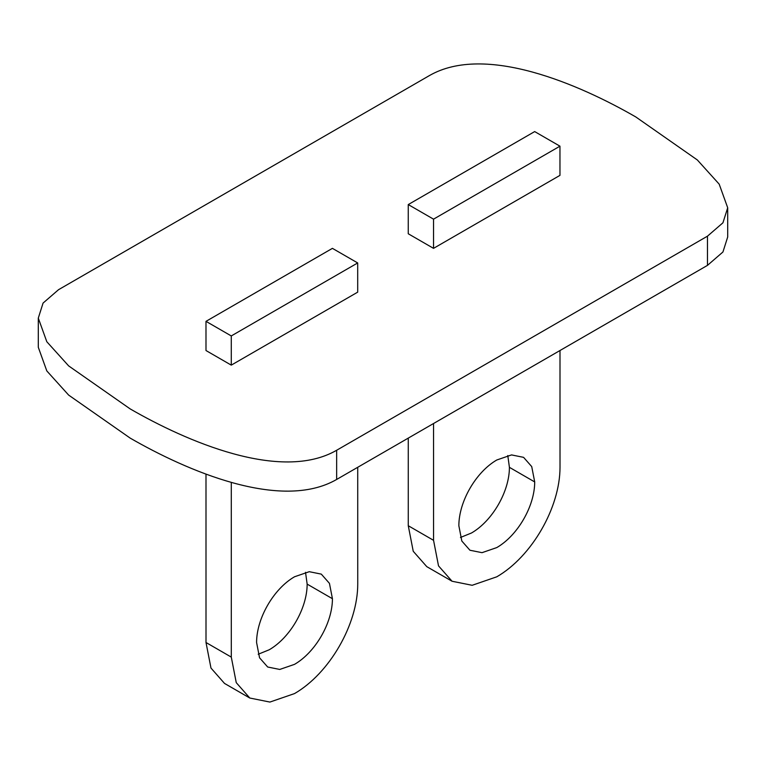 <?xml version="1.0" encoding="UTF-8"?>
<svg xmlns="http://www.w3.org/2000/svg" width="766" height="766" viewBox="0 0 766 766"><rect width="100%" height="100%" fill="white"/><g stroke="black" fill="none" stroke-linecap="round" stroke-linejoin="round"><path stroke-width="1.15" d="M38.3 318.11L38.3 347.304L46.812 370.926L68.653 395.093L130.172 438.104C186.023 470.353 280.796 511.707 336.647 479.459L707.468 265.371L722.941 251.985L727.7 236.962L727.7 207.768L722.941 222.791L707.468 236.177L336.647 450.264C280.796 482.513 186.023 441.159 130.172 408.91L68.653 365.899L46.812 341.732L38.3 318.11L43.059 303.087L58.532 289.701L429.353 75.614C485.204 43.365 579.977 84.72 635.828 116.968L697.357 159.979L719.188 184.146L727.7 207.768M433.537 248.356L559.965 175.366L559.956 146.172L433.537 219.162L433.537 248.356L408.259 233.764L408.259 204.57L534.678 131.58L559.956 146.172M231.275 365.133L357.703 292.143L357.693 262.949L231.275 335.939L231.275 365.133L205.997 350.541L205.987 321.347L332.415 248.356L357.693 262.949M559.994 350.512L560.013 467.327C560.013 507.657 531.719 556.643 496.789 576.808L472.162 585.291L452.064 581.25L426.777 566.649L413.238 551.281L408.268 525.735L408.268 438.114M460.462 537.473L471.511 532.983C492.452 520.89 509.419 491.523 509.419 467.337L507.781 455.521M408.259 204.57L433.537 219.162M452.064 581.25L438.516 565.873L433.556 540.327L433.546 423.521M458.853 525.725L461.821 541.026L469.941 550.247L482.015 552.669L496.789 547.575C517.73 535.482 534.706 506.115 534.706 481.938L531.719 466.59L523.58 457.35L511.535 454.918L496.789 459.993C475.849 472.086 458.853 501.548 458.853 525.725M357.722 467.289L357.741 584.104C357.741 624.434 329.457 673.419 294.527 693.584L269.9 702.068L249.793 698.027L224.515 683.425L210.976 668.057L206.006 642.511L205.997 474.116M258.199 654.25L269.239 649.76C290.19 637.666 307.156 608.3 307.156 584.113L305.519 572.298M205.987 321.347L231.275 335.939M249.793 698.027L236.254 682.65L231.294 657.104L231.284 482.379M256.581 642.502L259.559 657.803L267.679 667.014L279.743 669.446L294.527 664.352C315.468 652.259 332.434 622.892 332.434 598.715L329.447 583.366L321.308 574.127L309.272 571.695L294.527 576.769C273.586 588.862 256.581 618.325 256.581 642.502M336.647 450.264L336.647 479.459M707.468 236.177L707.468 265.371M408.268 525.735L433.556 540.327M509.419 467.337L534.706 481.938M206.006 642.511L231.294 657.104M307.156 584.113L332.434 598.715"/></g></svg>
